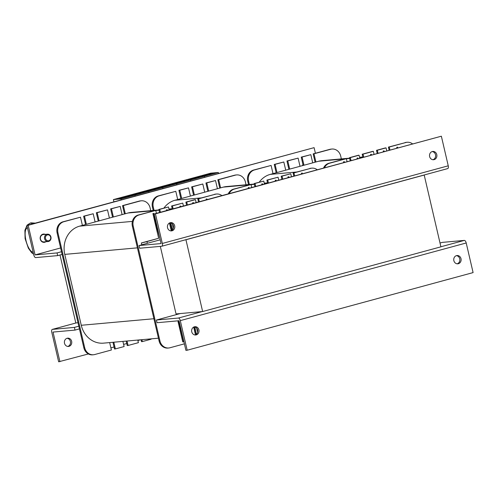<?xml version="1.0" encoding="UTF-8"?>
<svg xmlns="http://www.w3.org/2000/svg" width="498" height="498" viewBox="0 0 498 498"><rect width="100%" height="100%" fill="white"/><g stroke="black" fill="none" stroke-linecap="round" stroke-linejoin="round"><path stroke-width="0.75" d="M176.118 313.921L202.642 311.536L440.911 246.834L424.203 175.053L423.835 175.084M202.642 311.536L185.941 239.75L424.203 175.053M59.99 254.988L75.808 322.947L78.018 322.754M185.567 239.781L185.941 239.75M158.445 338.198L103.516 343.141A23.431 20.81 -95.1 0 1 81.267 325.275L64.771 254.385A23.431 20.81 -95.1 0 1 79.618 226.148L128.067 212.995A23.431 20.81 -95.1 0 1 131.267 212.422L158.993 209.926M197.75 331.357L197.42 331.444M109.672 342.587L111.396 350.007L94.72 354.532A9.238 8.205 -95.1 0 1 93.462 354.757A9.238 8.205 -95.1 0 1 84.691 347.716L57.961 232.859A9.238 8.205 -95.1 0 1 63.812 221.728L80.495 217.203L82.4 225.395M86.372 224.318L84.467 216.12L93.201 213.748L95.106 221.946M99.077 220.863L97.172 212.671L107.5 209.87L109.404 218.062M113.376 216.985L111.471 208.786L120.205 206.415L122.11 214.613M125.291 213.748L123.38 205.556L140.062 201.024A9.238 8.205 -95.1 0 1 141.32 200.8A9.238 8.205 -95.1 0 1 150.091 207.84L150.751 210.666M151.025 338.864L151.112 339.219L142.372 341.591L141.93 339.68M137.79 340.053L138.4 342.674L128.079 345.475L127.04 341.024M122.906 341.391L124.108 346.552L115.368 348.924L113.805 342.213M186.588 205.151L185.879 202.095L194.618 199.723L195.459 199.648L196.137 202.561M172.296 209.036L171.586 205.973L182.754 203.097L183.432 206.01M159.584 212.484L158.874 209.428L168.455 206.975L169.133 209.888M159.945 340.943L159.099 341.018A9.238 8.205 84.9 0 0 167.87 348.065L168.716 347.99A9.238 8.205 -95.1 0 1 159.945 340.943L133.215 226.086A9.238 8.205 -95.1 0 1 139.073 214.955L155.75 210.43L156.428 213.343M159.099 341.018L132.368 226.16L133.215 226.086M139.073 214.955L138.226 215.036A9.238 8.205 84.9 0 0 132.368 226.16M138.226 215.036L155.75 210.43M198.503 201.914L197.793 198.858L215.317 194.251A9.238 8.205 -95.1 0 1 216.574 194.027A9.238 8.205 -95.1 0 1 221.853 195.577M216.574 194.027L215.734 194.102A9.238 8.205 84.9 0 0 214.47 194.332M141.32 200.8L140.473 200.875A9.238 8.205 84.9 0 0 139.216 201.099L140.062 201.024M63.812 221.728L62.972 221.803A9.238 8.205 84.9 0 0 57.114 232.933L57.961 232.859M84.691 347.716L83.845 347.791L57.114 232.933M142.372 341.591L141.525 341.672L141.083 339.76M128.079 345.475L127.233 345.55L126.193 341.099M115.368 348.924L114.521 349.005L112.959 342.288M83.845 347.791A9.238 8.205 84.9 0 0 92.616 354.837L93.462 354.757M62.972 221.803L80.495 217.203M85.563 224.536L83.62 216.2L93.201 213.748M98.268 221.087L96.326 212.746L107.5 209.87M112.56 217.203L110.624 208.867L120.205 206.415M124.475 213.966L122.539 205.63L139.216 201.099M122.539 205.63L123.38 205.556M110.624 208.867L111.471 208.786M96.326 212.746L97.172 212.671M83.62 216.2L84.467 216.12M206.128 199.132L206.284 199.804L206.128 199.132L206.919 198.92L207.1 199.586M192.626 202.798L192.782 203.47L192.626 202.798L193.417 202.586L193.598 203.246M180.095 206.913L179.915 206.253L180.712 206.035L180.886 206.701M166.413 209.919L166.569 210.586L166.413 209.919L167.21 209.702L167.384 210.368M170.733 222.861L172.576 229.734M171.891 230.375L169.868 222.818M159.79 238.106L152.911 213.586L153.708 213.368L156.21 222.724M180.071 206.919L179.915 206.253M171.262 230.742L169.457 223.004M141.793 244.804L141.364 242.956L158.657 238.262L152.911 213.586M158.657 238.262L146.972 241.586L147.371 243.292M141.364 242.956A9.238 0.66 -13.1 0 0 146.972 241.586M160.319 246.379L175.931 313.485L176.666 314.518M196.33 334.295L194.874 326.931M194.039 326.925L195.59 334.781M178.595 320.774L182.772 341.902L183.569 341.684L181.702 332.272M195.484 334.83L193.685 327.093M182.772 341.902L177.873 320.837M199.318 201.696L198.64 198.783L215.317 194.251M187.404 204.933L186.725 202.02L195.459 199.648M173.105 208.811L172.426 205.898L182.754 203.097M172.401 223.938L173.385 228.146M160.4 212.266L159.721 209.353L168.455 206.975M184.397 343.844L169.974 347.76A9.238 8.205 -95.1 0 1 168.716 347.99M196.629 328.026L197.606 332.234M198.64 198.783L197.793 198.858M186.725 202.02L185.879 202.095M172.426 205.898L171.586 205.973M159.721 209.353L158.874 209.428M163.935 208.052A23.431 20.81 -95.1 0 1 174.929 200.271L223.378 187.111A23.431 20.81 -95.1 0 1 226.571 186.538L254.297 184.042M154.056 210.368L153.266 206.981A9.238 8.205 -95.1 0 1 159.123 195.851L175.8 191.319L177.705 199.511M181.677 198.434L179.772 190.242L188.505 187.871L190.417 196.063M194.388 194.986L192.477 186.794L202.804 183.986L204.709 192.178M208.681 191.101L206.776 182.909L215.51 180.537L217.421 188.73M220.595 187.871L218.69 179.672L235.367 175.147A9.238 8.205 -95.1 0 1 236.631 174.923A9.238 8.205 -95.1 0 1 245.396 181.963L246.056 184.789M281.899 179.274L281.183 176.211L290.77 173.765L291.448 176.678M267.6 183.152L266.891 180.095L278.058 177.213L278.737 180.127M254.895 186.607L254.179 183.544L263.766 181.098L264.444 184.011M229.198 193.579A9.238 8.205 -95.1 0 1 234.377 189.078L233.531 189.153A9.238 8.205 84.9 0 0 228.271 193.834M233.531 189.153L251.054 184.546L251.733 187.46M293.814 176.037L293.098 172.98L310.621 168.374A9.238 8.205 -95.1 0 1 311.885 168.15A9.238 8.205 -95.1 0 1 317.158 169.694M311.885 168.15L311.038 168.224A9.238 8.205 84.9 0 0 309.781 168.449M236.631 174.923L235.784 174.997A9.238 8.205 84.9 0 0 234.521 175.221L235.367 175.147M159.123 195.851L158.277 195.926A9.238 8.205 84.9 0 0 152.425 207.056L153.266 206.981M153.21 210.442L152.425 207.056M158.277 195.926L175.8 191.319M180.867 198.658L178.925 190.317L188.505 187.871M193.573 195.204L191.637 186.868L202.804 183.986M207.871 191.325L205.929 182.984L215.51 180.537M219.786 188.088L217.844 179.753L234.521 175.221M217.844 179.753L218.69 179.672M205.929 182.984L206.776 182.909M191.637 186.868L192.477 186.794M178.925 190.317L179.772 190.242M301.433 173.254L301.589 173.927L301.433 173.254L302.224 173.036L302.404 173.702M287.931 176.921L288.087 177.593L287.931 176.921L288.722 176.703L288.902 177.369M275.4 181.035L275.226 180.369L276.017 180.158L276.197 180.818M261.724 184.036L261.88 184.708L261.724 184.036L262.514 183.824L262.695 184.484M248.396 188.369L248.222 187.702L249.012 187.491L249.193 188.151M275.382 181.042L275.226 180.369M248.378 188.375L248.222 187.702M294.623 175.819L293.945 172.906L310.621 168.374M282.708 179.05L282.03 176.136L290.77 173.765M268.416 182.934L267.737 180.021L278.058 177.213M255.704 186.383L255.026 183.469L263.766 181.098M234.377 189.078L251.054 184.546M293.945 172.906L293.098 172.98M282.03 176.136L281.183 176.211M267.737 180.021L266.891 180.095M255.026 183.469L254.179 183.544M259.24 182.175A23.431 20.81 -95.1 0 1 270.233 174.387L318.683 161.234A23.431 20.81 -95.1 0 1 321.882 160.661L349.602 158.165M249.361 184.49L248.577 181.098A9.238 8.205 -95.1 0 1 254.428 169.967L271.105 165.442L273.016 173.634M276.988 172.557L275.077 164.365L283.816 161.993L285.721 170.185M289.693 169.102L287.788 160.91L298.109 158.109L300.02 166.301M303.992 165.224L302.081 157.032L310.82 154.66L312.725 162.852M315.9 161.987L313.995 153.795L330.672 149.263A9.238 8.205 -95.1 0 1 331.936 149.039A9.238 8.205 -95.1 0 1 340.707 156.079L341.36 158.906M377.204 153.39L376.494 150.334L385.228 147.962L386.075 147.887L386.753 150.801M362.911 157.275L362.195 154.218L372.523 151.411L373.369 151.336L374.048 154.249M350.2 160.723L349.49 157.667L358.224 155.295L359.07 155.22L359.749 158.134M324.503 167.702A9.238 8.205 -95.1 0 1 329.682 163.195L328.842 163.276A9.238 8.205 84.9 0 0 323.575 167.951M328.842 163.276L345.519 158.744L346.365 158.669L347.044 161.582M389.119 150.159L388.409 147.097L405.932 142.496A9.238 8.205 -95.1 0 1 407.19 142.266A9.238 8.205 -95.1 0 1 412.469 143.816M407.19 142.266L406.343 142.341A9.238 8.205 84.9 0 0 405.086 142.571M331.936 149.039L331.089 149.114A9.238 8.205 84.9 0 0 329.832 149.344L330.672 149.263M254.428 169.967L253.582 170.048A9.238 8.205 84.9 0 0 247.73 181.179L248.577 181.098M248.521 184.565L247.73 181.179M253.582 170.048L271.105 165.442M276.172 172.775L274.236 164.44L283.816 161.993M288.884 169.326L286.941 160.991L298.109 158.109M303.176 165.442L301.234 157.107L310.82 154.66M315.091 162.211L313.149 153.87L329.832 149.344M313.149 153.87L313.995 153.795M301.234 157.107L302.081 157.032M286.941 160.991L287.788 160.91M274.236 164.44L275.077 164.365M396.738 147.377L396.894 148.043L396.738 147.377L397.535 147.159L397.709 147.825M383.416 151.703L383.236 151.043L384.033 150.826L384.207 151.492M370.531 154.492L370.686 155.164L370.531 154.492L371.321 154.274L371.502 154.94M357.029 158.159L357.184 158.831L357.029 158.159L357.819 157.941L358 158.607M343.707 162.491L343.527 161.825L344.323 161.607L344.498 162.273M383.392 151.709L383.236 151.043M343.682 162.497L343.527 161.825M389.928 149.935L389.249 147.022L405.932 142.496M378.013 153.172L377.341 150.259L386.075 147.887M363.721 157.051L363.042 154.137L373.369 151.336M351.015 160.505L350.337 157.592L359.07 155.22M329.682 163.195L346.365 158.669M389.249 147.022L388.409 147.097M377.341 150.259L376.494 150.334M363.042 154.137L362.195 154.218M350.337 157.592L349.49 157.667M429.631 156.559A4.158 3.691 -95.1 0 1 432.83 151.448A4.158 3.691 -95.1 0 1 436.883 155.258A4.158 3.691 -95.1 0 1 433.577 159.727A4.158 3.691 -95.1 0 1 429.631 156.559M432.936 159.721A4.158 3.691 84.9 0 0 435.613 155.37A4.158 3.691 84.9 0 0 432.202 151.566M167.54 227.729A4.158 3.691 -95.1 0 1 170.739 222.618A4.158 3.691 -95.1 0 1 174.786 226.428A4.158 3.691 -95.1 0 1 171.486 230.898A4.158 3.691 -95.1 0 1 167.54 227.729M170.845 230.891A4.158 3.691 84.9 0 0 173.522 226.54A4.158 3.691 84.9 0 0 170.111 222.737M441.359 136.203L154.175 213.953L161.059 243.566L139.079 245.545L139.701 248.234L161.688 246.261A2.77 1.257 -105.2 0 0 161.788 246.242A2.77 1.257 -105.2 0 0 162.329 243.454L155.438 213.841L441.359 136.203L448.25 165.809A2.77 1.257 74.8 0 1 447.708 168.598A2.77 1.257 74.8 0 1 447.609 168.617M154.175 213.953L155.438 213.841M139.079 245.545L160.188 239.812M43.936 234.49A4.158 3.691 84.9 0 0 42.853 234.191M43.587 242.345A4.158 3.691 84.9 0 0 44.602 241.854M45.866 241.735A4.158 3.691 -95.1 0 1 44.229 242.352A4.158 3.691 -95.1 0 1 40.176 238.542A4.158 3.691 -95.1 0 1 43.482 234.072A4.158 3.691 -95.1 0 1 45.206 234.377M302.442 165.641A4.158 3.691 -95.1 0 1 302.965 164.521M33.802 255.02A2.77 1.257 -105.2 0 0 35.7 257.597L57.681 255.617L57.058 252.928L35.072 254.901L28.181 225.295L26.911 225.407L33.802 255.02M315.408 153.26L314.101 147.651L28.181 225.295M35.072 254.901L60.613 247.967L35.072 254.901M314.101 147.651L26.911 225.407M57.681 255.617L62.113 254.416M61.484 251.72L57.058 252.928M198.907 329.875A4.158 3.691 -95.1 0 1 195.708 334.986A4.158 3.691 -95.1 0 1 191.655 331.176A4.158 3.691 -95.1 0 1 194.961 326.707A4.158 3.691 -95.1 0 1 198.907 329.875M195.067 334.98A4.158 3.691 84.9 0 0 197.638 329.987A4.158 3.691 84.9 0 0 194.332 326.825M461.005 258.705A4.158 3.691 -95.1 0 1 457.799 263.816A4.158 3.691 -95.1 0 1 453.753 260.006A4.158 3.691 -95.1 0 1 457.058 255.536A4.158 3.691 -95.1 0 1 461.005 258.705M457.158 263.809A4.158 3.691 84.9 0 0 459.735 258.823A4.158 3.691 84.9 0 0 456.429 255.655M440.02 243.012L442.33 242.383L464.317 240.403A2.77 1.257 74.8 0 1 466.209 242.98L473.1 272.593L187.18 350.231L180.288 320.625A2.77 1.257 -105.2 0 0 178.396 318.041L156.409 320.021L157.038 322.716L179.019 320.737L185.91 350.349L187.18 350.231M156.409 320.021L180.239 313.553M67.809 346.434A4.158 3.691 84.9 0 0 70.486 342.082A4.158 3.691 84.9 0 0 67.074 338.279M64.503 343.271A4.158 3.691 -95.1 0 1 67.703 338.161A4.158 3.691 -95.1 0 1 71.749 341.97A4.158 3.691 -95.1 0 1 68.45 346.44A4.158 3.691 -95.1 0 1 64.503 343.271M78.821 326.202L74.389 327.404L52.402 329.383A2.77 1.257 -105.2 0 0 52.302 329.402A2.77 1.257 -105.2 0 0 51.761 332.191L58.652 361.797L88.389 353.954M74.389 327.404L75.017 330.093L53.031 332.073L59.922 361.685M110.898 347.841L114.054 346.988M123.604 344.392L126.76 343.533M137.896 340.508L140.461 339.817M75.017 330.093L79.443 328.892M48.754 240.727A2.988 2.652 -95.1 0 1 45.517 236.98A2.988 2.652 -95.1 0 1 49.968 235.772A2.988 2.652 -95.1 0 1 48.754 240.727M48.592 241.449A3.698 3.281 84.9 0 0 50.989 237.278A3.698 3.281 84.9 0 0 47.428 234.178A3.698 3.281 84.9 0 0 46.924 234.265A3.698 3.281 84.9 0 0 44.527 238.436A3.698 3.281 84.9 0 0 48.088 241.536A3.698 3.281 84.9 0 0 48.592 241.449M47.428 234.178L43.314 234.546A3.698 3.281 84.9 0 0 42.809 234.639A3.698 3.281 84.9 0 0 40.463 239.09A3.698 3.281 84.9 0 0 43.973 241.91L48.088 241.536M42.212 241.518A3.231 2.87 -95.1 0 1 41.365 241.219M40.867 235.697A3.231 2.87 -95.1 0 1 41.645 235.249M33.434 223.633L30.297 223.048L30.938 222.874L34.356 223.384M119.445 198.646A5.54 0.398 166.9 0 1 118.817 198.609A5.54 0.398 166.9 0 1 124.12 196.965A5.54 0.398 166.9 0 1 129.611 196.094A5.54 0.398 166.9 0 1 125.564 197.432A5.54 0.398 166.9 0 1 119.445 198.646M121.226 199.798L121.02 198.901L134.914 195.123L135.126 196.019L134.914 195.123L127.307 195.807L169.003 184.484L210.698 173.167L218.311 172.482L218.522 173.379M121.02 198.901L113.407 199.586L127.307 195.807L134.914 195.123L148.815 191.35L149.027 192.247L148.815 191.35L141.208 192.035L148.815 191.35L162.715 187.578L162.927 188.474L162.715 187.578L155.102 188.263L162.715 187.578L176.616 183.799L176.821 184.702L176.616 183.799L169.003 184.484L176.616 183.799L190.51 180.027L190.722 180.923L190.51 180.027L182.903 180.712L190.51 180.027L204.41 176.255L204.622 177.151L204.41 176.255L196.803 176.939L204.41 176.255L218.311 172.482M113.918 201.783L113.407 199.586M133.346 194.867A5.54 0.398 166.9 0 1 132.711 194.83A5.54 0.398 166.9 0 1 138.021 193.193A5.54 0.398 166.9 0 1 143.511 192.321A5.54 0.398 166.9 0 1 139.459 193.654A5.54 0.398 166.9 0 1 133.346 194.867M147.246 191.095A5.54 0.398 166.9 0 1 146.611 191.058A5.54 0.398 166.9 0 1 151.921 189.414A5.54 0.398 166.9 0 1 157.405 188.543A5.54 0.398 166.9 0 1 153.359 189.881A5.54 0.398 166.9 0 1 147.246 191.095M161.14 187.323A5.54 0.398 166.9 0 1 160.512 187.285A5.54 0.398 166.9 0 1 165.822 185.642A5.54 0.398 166.9 0 1 171.306 184.77A5.54 0.398 166.9 0 1 167.26 186.109A5.54 0.398 166.9 0 1 161.14 187.323M175.041 183.544A5.54 0.398 166.9 0 1 174.412 183.507A5.54 0.398 166.9 0 1 179.716 181.87A5.54 0.398 166.9 0 1 185.206 180.998A5.54 0.398 166.9 0 1 181.16 182.336A5.54 0.398 166.9 0 1 175.041 183.544M188.941 179.772A5.54 0.398 166.9 0 1 188.306 179.734A5.54 0.398 166.9 0 1 193.616 178.091A5.54 0.398 166.9 0 1 199.107 177.226A5.54 0.398 166.9 0 1 195.06 178.558A5.54 0.398 166.9 0 1 188.941 179.772M202.842 175.999A5.54 0.398 166.9 0 1 202.207 175.962A5.54 0.398 166.9 0 1 207.517 174.319A5.54 0.398 166.9 0 1 213.001 173.447A5.54 0.398 166.9 0 1 208.955 174.786A5.54 0.398 166.9 0 1 202.842 175.999M172.289 209.011L169.003 209.309M159.055 210.206L155.768 210.498M154.498 210.617L128.067 212.995M132.387 221.398L79.618 226.148M137.417 247.848L64.771 254.385M153.913 318.732L81.267 325.275M176.958 314.443A0.921 0.417 -105.2 0 0 176.454 313.964L176.852 313.858M267.594 183.133L264.307 183.432M254.366 184.322L251.073 184.621M249.803 184.733L223.378 187.111M201.36 197.893L174.929 200.271M362.905 157.256L359.612 157.549M349.671 158.445L346.378 158.744M345.114 158.856L318.683 161.234M296.665 172.009L270.233 174.387M162.329 243.454L448.25 165.809M466.209 242.98L180.288 320.625M178.396 318.041L202.219 311.574M440.892 246.765L464.317 240.403M76.231 322.909L52.402 329.383M33.192 252.38C26.917 250.899 22.086 230.126 27.452 227.729M172.227 208.73L168.934 209.029M267.532 182.853L264.239 183.152M362.837 156.976L359.55 157.268M447.708 168.598L161.788 246.242M76.182 322.916L52.302 329.402M33.627 254.26L31.598 252.66L28.349 248.172L25.093 238.592L24.9 230.325L27.079 225.158L30.297 223.048M35.314 223.123L31.001 222.861"/></g></svg>
